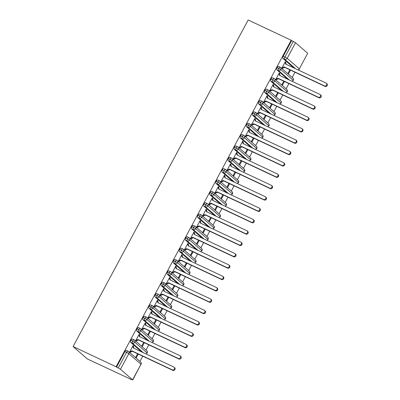<?xml version="1.0" encoding="UTF-8"?>
<svg xmlns="http://www.w3.org/2000/svg" width="400" height="400" viewBox="0 0 400 400"><rect width="100%" height="100%" fill="white"/><g stroke="black" fill="none" stroke-linecap="round" stroke-linejoin="round"><path stroke-width="0.6" d="M120.465 369.26L132.59 379.83L140.95 364.24L128.825 353.675L120.465 369.26L116.1 366.77L73.085 346.53L87.375 358.985L130.465 379.09M139.94 361.415L142.745 356.185M146.03 350.06L148.835 344.825M152.12 338.7L154.925 333.47M158.21 327.345L161.015 322.11M164.3 315.985L167.105 310.755M170.39 304.63L173.195 299.395M176.48 293.27L179.285 288.035M182.57 281.915L185.375 276.68M188.66 270.555L191.465 265.32M194.75 259.2L197.555 253.965M200.84 247.84L203.645 242.605M206.93 236.485L209.735 231.25M213.02 225.125L215.825 219.89M219.11 213.77L221.915 208.535M225.2 202.41L228.005 197.175M231.29 191.055L234.095 185.82M237.38 179.695L240.185 174.46M243.47 168.34L246.275 163.105M249.56 156.98L252.365 151.745M255.65 145.625L258.455 140.39M261.74 134.265L264.545 129.03M267.825 122.91L270.635 117.675M273.915 111.55L276.725 106.315M280.005 100.195L282.815 94.96M286.095 88.835L288.905 83.6M292.185 77.475L294.995 72.245M73.085 346.53L248.17 20L291.185 40.24L116.1 366.77M307.675 53.3L295.55 42.73L287.19 58.32L299.32 68.885L307.675 53.3L299.32 68.885A1.945 1.745 131.1 0 1 298.08 69.915M293.815 67.905L282.995 58.475A1.945 0.835 -64.8 0 1 283.26 56.205L291.615 40.62L291.185 40.24M283.26 56.205L284.955 57.005L293.31 41.415L291.615 40.62M293.31 41.415L295.55 42.73M130.39 379.225L132.59 379.83M326.355 83.275L326.915 83.765A1.62 1.455 131.1 0 1 325.09 86.405L324.525 85.915A1.62 1.455 -48.9 0 0 326.355 83.275A1.62 1.455 -48.9 0 0 326.05 83.075L285.685 64.08L285.12 62.04L285.685 62.53L285.865 62.185L285.205 61.875M285.865 62.185L285.305 61.695L281.89 68.055L282.455 68.55L282.64 68.205L281.98 67.895M289.845 69.82L287.955 73.34L288.52 73.83L290.505 70.13M116.53 367.15L124.89 351.56A1.945 0.835 -64.8 0 1 126.37 350.37A1.945 0.835 -64.8 0 1 126.455 350.425M141.57 351.845L130.745 342.415A1.945 0.835 -64.8 0 1 130.98 340.205A1.945 0.835 -64.8 0 1 132.46 339.01A1.945 0.835 -64.8 0 1 132.545 339.065M174.105 367.215L174.67 367.705A1.62 1.455 131.1 0 1 172.845 370.345L172.28 369.855A1.62 1.455 -48.9 0 0 173.805 367.015L133.435 348.02L132.875 345.975L133.435 346.47L133.62 346.125L133.055 345.635L129.645 351.995L130.21 352.49L130.39 352.145L129.73 351.835M137.595 353.76L135.71 357.28L136.27 357.77L138.255 354.07M147.66 340.49L136.835 331.06A1.945 0.835 -64.8 0 1 137.07 328.845A1.945 0.835 -64.8 0 1 138.55 327.655A1.945 0.835 -64.8 0 1 138.635 327.71M180.195 355.855L180.76 356.345A1.62 1.455 131.1 0 1 178.935 358.99L178.37 358.495A1.62 1.455 -48.9 0 0 179.895 355.66L139.525 336.665L138.965 334.62L139.525 335.11L139.71 334.77L139.145 334.28L135.735 340.64L136.3 341.13L136.48 340.79L135.82 340.48M143.685 342.4L141.8 345.925L142.36 346.415L144.345 342.71M153.75 329.13L142.925 319.7A1.945 0.835 -64.8 0 1 143.16 317.49A1.945 0.835 -64.8 0 1 144.64 316.295A1.945 0.835 -64.8 0 1 144.725 316.35M186.285 344.5L186.85 344.99A1.62 1.455 131.1 0 1 185.025 347.63L184.46 347.14A1.62 1.455 -48.9 0 0 185.985 344.3L145.615 325.305L145.055 323.26L145.615 323.755L145.8 323.41L145.235 322.92L141.825 329.28L142.39 329.77L142.57 329.43L141.91 329.12M149.775 331.045L147.89 334.565L148.45 335.055L150.435 331.355M159.835 317.775L149.015 308.345A1.945 0.835 -64.8 0 1 149.25 306.13A1.945 0.835 -64.8 0 1 150.73 304.935A1.945 0.835 -64.8 0 1 150.815 304.995M192.375 333.14L192.94 333.63A1.62 1.455 131.1 0 1 191.115 336.275L190.55 335.78A1.62 1.455 -48.9 0 0 192.07 332.94L151.705 313.95L151.14 311.905L151.705 312.395L151.89 312.055L151.325 311.565L147.915 317.925L148.48 318.415L148.66 318.075L148 317.765M155.865 319.685L153.98 323.21L154.54 323.7L156.525 319.995M165.925 306.415L155.105 296.985A1.945 0.835 -64.8 0 1 155.34 294.775A1.945 0.835 -64.8 0 1 156.82 293.58A1.945 0.835 -64.8 0 1 156.905 293.635M198.465 321.785L199.03 322.275A1.62 1.455 131.1 0 1 197.205 324.915L196.64 324.425A1.62 1.455 -48.9 0 0 198.16 321.585L157.795 302.59L157.23 300.545L157.795 301.04L157.98 300.695L157.415 300.205L154.005 306.565L154.57 307.055L154.75 306.715L154.09 306.405M161.955 308.33L160.07 311.85L160.63 312.34L162.615 308.64M172.015 295.06L161.195 285.63A1.945 0.835 -64.8 0 1 161.43 283.415A1.945 0.835 -64.8 0 1 162.91 282.22A1.945 0.835 -64.8 0 1 162.995 282.28M204.555 310.425L205.12 310.915A1.62 1.455 131.1 0 1 203.295 313.555L202.73 313.065A1.62 1.455 -48.9 0 0 204.25 310.225L163.885 291.23L163.32 289.19L163.885 289.68L164.07 289.34L163.505 288.85L160.095 295.21L160.66 295.7L160.84 295.36L160.18 295.05M168.045 296.97L166.16 300.495L166.72 300.985L168.705 297.28M178.105 283.7L167.285 274.27A1.945 0.835 -64.8 0 1 167.52 272.06A1.945 0.835 -64.8 0 1 168.995 270.865A1.945 0.835 -64.8 0 1 169.085 270.92M210.645 299.07L211.21 299.56A1.62 1.455 131.1 0 1 209.385 302.2L208.82 301.71A1.62 1.455 -48.9 0 0 210.34 298.87L169.975 279.875L169.41 277.83L169.975 278.32L170.16 277.98L169.595 277.49L166.185 283.85L166.745 284.34L166.93 284L166.27 283.69M174.135 285.615L172.245 289.135L172.81 289.625L174.795 285.925M184.195 272.345L173.375 262.915A1.945 0.835 -64.8 0 1 173.61 260.7A1.945 0.835 -64.8 0 1 175.085 259.505A1.945 0.835 -64.8 0 1 175.175 259.565M216.735 287.71L217.3 288.2A1.62 1.455 131.1 0 1 215.47 290.84L214.91 290.35A1.62 1.455 -48.9 0 0 216.43 287.51L176.065 268.515L175.5 266.475L176.065 266.965L176.25 266.625L175.685 266.135L172.275 272.495L172.835 272.985L173.02 272.645L172.36 272.335M180.225 274.255L178.335 277.78L178.9 278.27L180.885 274.565M190.285 260.985L179.465 251.555A1.945 0.835 -64.8 0 1 179.7 249.345A1.945 0.835 -64.8 0 1 181.175 248.15A1.945 0.835 -64.8 0 1 181.265 248.205M222.825 276.35L223.39 276.845A1.62 1.455 131.1 0 1 221.56 279.485L221 278.995A1.62 1.455 -48.9 0 0 222.52 276.155L182.155 257.16L181.59 255.115L182.155 255.605L182.34 255.265L181.775 254.775L178.365 261.135L178.925 261.625L179.11 261.285L178.45 260.975M186.315 262.9L184.425 266.42L184.99 266.91L186.975 263.21M196.375 249.63L185.555 240.2A1.945 0.835 -64.8 0 1 185.79 237.985A1.945 0.835 -64.8 0 1 187.265 236.79A1.945 0.835 -64.8 0 1 187.355 236.85M228.915 264.995L229.48 265.485A1.62 1.455 131.1 0 1 227.65 268.125L227.09 267.635A1.62 1.455 -48.9 0 0 228.61 264.795L188.245 245.8L187.68 243.76L188.245 244.25L188.425 243.91L187.865 243.42L184.455 249.78L185.015 250.27L185.2 249.93L184.54 249.62M192.405 251.54L190.515 255.06L191.08 255.555L193.065 251.85M202.465 238.27L191.645 228.84A1.945 0.835 -64.8 0 1 191.88 226.63A1.945 0.835 -64.8 0 1 193.355 225.435A1.945 0.835 -64.8 0 1 193.44 225.49M235.005 253.635L235.57 254.13A1.62 1.455 131.1 0 1 233.74 256.77L233.18 256.28A1.62 1.455 -48.9 0 0 234.7 253.44L194.335 234.445L193.77 232.4L194.335 232.89L194.515 232.55L193.955 232.06L190.545 238.42L191.105 238.91L191.29 238.57L190.63 238.26M198.495 240.185L196.605 243.705L197.17 244.195L199.155 240.495M208.555 226.915L197.735 217.485A1.945 0.835 -64.8 0 1 197.97 215.27A1.945 0.835 -64.8 0 1 199.445 214.075A1.945 0.835 -64.8 0 1 199.53 214.135M241.095 242.28L241.66 242.77A1.62 1.455 131.1 0 1 239.83 245.41L239.27 244.92A1.62 1.455 -48.9 0 0 240.79 242.08L200.425 223.085L199.86 221.045L200.425 221.535L200.605 221.195L200.045 220.705L196.635 227.065L197.195 227.555L197.38 227.215L196.72 226.905M204.585 228.825L202.695 232.345L203.26 232.84L205.245 229.135M214.645 215.555L203.825 206.125A1.945 0.835 -64.8 0 1 204.06 203.915A1.945 0.835 -64.8 0 1 205.535 202.72A1.945 0.835 -64.8 0 1 205.62 202.775M247.185 230.92L247.75 231.415A1.62 1.455 131.1 0 1 245.92 234.055L245.36 233.565A1.62 1.455 -48.9 0 0 246.88 230.725L206.515 211.73L205.95 209.685L206.515 210.175L206.695 209.835L206.135 209.345L202.725 215.705L203.285 216.195L203.47 215.855L202.81 215.545M210.675 217.47L208.785 220.99L209.35 221.48L211.335 217.78M220.735 204.2L209.915 194.77A1.945 0.835 -64.8 0 1 210.15 192.555A1.945 0.835 -64.8 0 1 211.625 191.36A1.945 0.835 -64.8 0 1 211.71 191.415M253.275 219.565L253.84 220.055A1.62 1.455 131.1 0 1 252.01 222.695L251.45 222.205A1.62 1.455 -48.9 0 0 252.97 219.365L212.605 200.37L212.04 198.33L212.605 198.82L212.785 198.48L212.225 197.99L208.815 204.35L209.375 204.84L209.56 204.5L208.9 204.19M216.765 206.11L214.875 209.63L215.44 210.125L217.425 206.42M226.825 192.84L216.005 183.41A1.945 0.835 -64.8 0 1 216.24 181.195A1.945 0.835 -64.8 0 1 217.715 180.005A1.945 0.835 -64.8 0 1 217.8 180.06M259.365 208.205L259.93 208.7A1.62 1.455 131.1 0 1 258.1 211.34L257.54 210.85A1.62 1.455 -48.9 0 0 259.06 208.01L218.695 189.015L218.13 186.97L218.695 187.46L218.875 187.12L218.315 186.63L214.905 192.99L215.465 193.48L215.65 193.14L214.99 192.83M222.855 194.755L220.965 198.275L221.53 198.765L223.515 195.065M232.915 181.485L222.095 172.05A1.945 0.835 -64.8 0 1 222.33 169.84A1.945 0.835 -64.8 0 1 223.805 168.645A1.945 0.835 -64.8 0 1 223.89 168.7M265.455 196.85L266.02 197.34A1.62 1.455 131.1 0 1 264.19 199.98L263.63 199.49A1.62 1.455 -48.9 0 0 265.15 196.65L224.785 177.655L224.22 175.615L224.785 176.105L224.965 175.765L224.405 175.275L220.995 181.635L221.555 182.125L221.74 181.785L221.08 181.475M228.945 183.395L227.055 186.915L227.62 187.405L229.605 183.705M239.005 170.125L228.185 160.695A1.945 0.835 -64.8 0 1 228.42 158.48A1.945 0.835 -64.8 0 1 229.895 157.29A1.945 0.835 -64.8 0 1 229.98 157.345M271.545 185.49L272.105 185.98A1.62 1.455 131.1 0 1 270.28 188.625L269.72 188.135A1.62 1.455 -48.9 0 0 271.24 185.295L230.875 166.3L230.31 164.255L230.875 164.745L231.055 164.405L230.495 163.915L227.085 170.275L227.645 170.765L227.83 170.425L227.17 170.115M235.035 172.04L233.145 175.56L233.71 176.05L235.695 172.35M245.095 158.77L234.275 149.335A1.945 0.835 -64.8 0 1 234.51 147.125A1.945 0.835 -64.8 0 1 235.985 145.93A1.945 0.835 -64.8 0 1 236.07 145.985M277.635 174.135L278.195 174.625A1.62 1.455 131.1 0 1 276.37 177.265L275.81 176.775A1.62 1.455 -48.9 0 0 277.33 173.935L236.965 154.94L236.4 152.9L236.965 153.39L237.145 153.05L236.585 152.56L233.175 158.92L233.735 159.41L233.92 159.07L233.26 158.755M241.125 160.68L239.235 164.2L239.8 164.69L241.785 160.99M251.185 147.41L240.365 137.98A1.945 0.835 -64.8 0 1 240.6 135.765A1.945 0.835 -64.8 0 1 242.075 134.575A1.945 0.835 -64.8 0 1 242.16 134.63M283.725 162.775L284.285 163.265A1.62 1.455 131.1 0 1 282.46 165.91L281.9 165.42A1.62 1.455 -48.9 0 0 283.42 162.58L243.055 143.585L242.49 141.54L243.055 142.03L243.235 141.69L242.675 141.2L239.265 147.56L239.825 148.05L240.01 147.71L239.35 147.4M247.215 149.325L245.325 152.845L245.89 153.335L247.875 149.635M257.275 136.055L246.455 126.62A1.945 0.835 -64.8 0 1 246.69 124.41A1.945 0.835 -64.8 0 1 248.165 123.215A1.945 0.835 -64.8 0 1 248.25 123.27M289.815 151.42L290.375 151.91A1.62 1.455 131.1 0 1 288.55 154.55L287.99 154.06A1.62 1.455 -48.9 0 0 289.51 151.22L249.145 132.225L248.58 130.185L249.145 130.675L249.325 130.335L248.765 129.84L245.355 136.205L245.915 136.695L246.1 136.355L245.44 136.04M253.305 137.965L251.415 141.485L251.98 141.975L253.965 138.275M263.365 124.695L252.545 115.265A1.945 0.835 -64.8 0 1 252.78 113.05A1.945 0.835 -64.8 0 1 254.255 111.86A1.945 0.835 -64.8 0 1 254.34 111.915M295.905 140.06L296.465 140.55A1.62 1.455 131.1 0 1 294.64 143.195L294.08 142.705A1.62 1.455 -48.9 0 0 295.6 139.865L255.235 120.87L254.67 118.825L255.235 119.315L255.415 118.975L254.855 118.485L251.445 124.845L252.005 125.335L252.19 124.995L251.53 124.685M259.395 126.61L257.505 130.13L258.07 130.62L260.055 126.92M269.455 113.335L258.635 103.905A1.945 0.835 -64.8 0 1 258.87 101.695A1.945 0.835 -64.8 0 1 260.345 100.5A1.945 0.835 -64.8 0 1 260.43 100.555M301.995 128.705L302.555 129.195A1.62 1.455 131.1 0 1 300.73 131.835L300.17 131.345A1.62 1.455 -48.9 0 0 301.69 128.505L261.325 109.51L260.76 107.47L261.325 107.96L261.505 107.62L260.945 107.125L257.535 113.485L258.095 113.98L258.28 113.635L257.62 113.325M265.485 115.25L263.595 118.77L264.16 119.26L266.145 115.56M275.545 101.98L264.725 92.55A1.945 0.835 -64.8 0 1 264.96 90.335A1.945 0.835 -64.8 0 1 266.435 89.145A1.945 0.835 -64.8 0 1 266.52 89.2M308.085 117.345L308.645 117.835A1.62 1.455 131.1 0 1 306.82 120.48L306.26 119.99A1.62 1.455 -48.9 0 0 307.78 117.15L267.415 98.155L266.85 96.11L267.415 96.6L267.595 96.26L267.035 95.77L263.625 102.13L264.185 102.62L264.37 102.28L263.71 101.97M271.575 103.89L269.685 107.415L270.25 107.905L272.235 104.205M281.635 90.62L270.815 81.19A1.945 0.835 -64.8 0 1 271.05 78.98A1.945 0.835 -64.8 0 1 272.525 77.785A1.945 0.835 -64.8 0 1 272.61 77.84M314.175 105.99L314.735 106.48A1.62 1.455 131.1 0 1 312.91 109.12L312.35 108.63A1.62 1.455 -48.9 0 0 313.87 105.79L273.505 86.795L272.94 84.755L273.505 85.245L273.685 84.905L273.125 84.41L269.715 90.77L270.275 91.265L270.46 90.92L269.8 90.61M277.665 92.535L275.775 96.055L276.34 96.545L278.325 92.845M287.725 79.265L276.905 69.835A1.945 0.835 -64.8 0 1 277.14 67.62A1.945 0.835 -64.8 0 1 278.615 66.43A1.945 0.835 -64.8 0 1 278.7 66.485M320.265 94.63L320.825 95.12A1.62 1.455 131.1 0 1 319 97.765L318.44 97.27A1.62 1.455 -48.9 0 0 319.96 94.435L279.595 75.44L279.03 73.395L279.595 73.885L279.775 73.545L279.215 73.055L275.8 79.415L276.365 79.905L276.55 79.565L275.89 79.255M283.755 81.175L281.865 84.7L282.43 85.19L284.415 81.49M292.185 81.365L293.2 80.3L281.07 69.735L277.14 67.62M279.775 73.545L279.115 73.235M273.685 84.905L273.025 84.59M267.595 96.26L266.935 95.95M261.505 107.62L260.845 107.305M255.415 118.975L254.755 118.665M249.325 130.335L248.665 130.025M243.235 141.69L242.575 141.38M237.145 153.05L236.485 152.74M231.055 164.405L230.395 164.095M224.965 175.765L224.305 175.455M218.875 187.12L218.215 186.81M212.785 198.48L212.125 198.17M206.695 209.835L206.035 209.525M200.605 221.195L199.95 220.885M194.515 232.55L193.86 232.24M188.425 243.91L187.77 243.6M182.34 255.265L181.68 254.955M176.25 266.625L175.59 266.315M170.16 277.98L169.5 277.67M164.07 289.34L163.41 289.03M157.98 300.695L157.32 300.385M151.89 312.055L151.23 311.745M145.8 323.41L145.14 323.1M139.71 334.77L139.05 334.46M133.62 346.125L132.96 345.815M286.095 92.72L287.11 91.66L274.98 81.09L271.05 78.98M280.005 104.08L281.02 103.015L268.89 92.45L264.96 90.335M273.915 115.435L274.93 114.375L262.8 103.805L258.87 101.695M267.825 126.795L268.84 125.73L256.71 115.165L252.78 113.05M261.735 138.15L262.75 137.09L250.62 126.52L246.69 124.41M255.645 149.51L256.66 148.445L244.53 137.88L240.6 135.765M249.555 160.865L250.57 159.805L238.445 149.235L234.51 147.125M243.465 172.225L244.48 171.16L232.355 160.595L228.42 158.48M237.375 183.58L238.39 182.52L226.265 171.95L222.33 169.84M231.285 194.94L232.3 193.875L220.175 183.31L216.24 181.195M225.195 206.295L226.21 205.235L214.085 194.665L210.15 192.555M219.105 217.655L220.12 216.59L207.995 206.025L204.06 203.915M213.015 229.01L214.03 227.95L201.905 217.38L197.97 215.27M206.925 240.37L207.94 239.305L195.815 228.74L191.88 226.63M200.835 251.725L201.85 250.665L189.725 240.095L185.79 237.985M194.745 263.085L195.76 262.02L183.635 251.455L179.7 249.345M188.655 274.44L189.67 273.38L177.545 262.81L173.61 260.7M182.565 285.8L183.58 284.735L171.455 274.17L167.52 272.06M176.475 297.16L177.49 296.095L165.365 285.525L161.43 283.415M170.39 308.515L171.4 307.455L159.275 296.885L155.34 294.775M164.3 319.875L165.31 318.81L153.185 308.245L149.25 306.13M158.21 331.23L159.22 330.17L147.095 319.6L143.16 317.49M152.12 342.59L153.13 341.525L141.005 330.96L137.07 328.845M146.03 353.945L147.04 352.885L134.915 342.315L130.98 340.205M325.09 86.405L284.725 67.41L282.64 68.205L282.075 67.715L284.16 66.92L284.725 67.41M285.685 62.53L286.175 64.31M324.525 85.915L284.16 66.92M319 97.765L278.635 78.77L276.55 79.565L275.985 79.075L278.07 78.275L278.635 78.77M279.595 73.885L280.085 75.67M318.44 97.27L278.07 78.275M312.91 109.12L272.545 90.125L270.46 90.92L269.895 90.43L271.98 89.635L272.545 90.125M273.505 85.245L273.995 87.025M312.35 108.63L271.98 89.635M306.82 120.48L266.455 101.485L264.37 102.28L263.805 101.79L265.89 100.995L266.455 101.485M267.415 96.6L267.905 98.385M306.26 119.99L265.89 100.995M300.73 131.835L260.365 112.84L258.28 113.635L257.715 113.145L259.8 112.35L260.365 112.84M261.325 107.96L261.815 109.74M300.17 131.345L259.8 112.35M294.64 143.195L254.275 124.2L252.19 124.995L251.625 124.505L253.71 123.71L254.275 124.2M255.235 119.315L255.725 121.1M294.08 142.705L253.71 123.71M288.55 154.55L248.185 135.555L246.1 136.355L245.535 135.86L247.62 135.065L248.185 135.555M249.145 130.675L249.635 132.455M287.99 154.06L247.62 135.065M282.46 165.91L242.095 146.915L240.01 147.71L239.445 147.22L241.53 146.425L242.095 146.915M243.055 142.03L243.545 143.815M281.9 165.42L241.53 146.425M276.37 177.265L236.005 158.27L233.92 159.07L233.355 158.575L235.44 157.78L236.005 158.27M236.965 153.39L237.455 155.17M275.81 176.775L235.44 157.78M270.28 188.625L229.915 169.63L227.83 170.425L227.265 169.935L229.35 169.14L229.915 169.63M230.875 164.745L231.365 166.53M269.72 188.135L229.35 169.14M264.19 199.98L223.825 180.985L221.74 181.785L221.175 181.29L223.26 180.495L223.825 180.985M224.785 176.105L225.275 177.89M263.63 199.49L223.26 180.495M258.1 211.34L217.735 192.345L215.65 193.14L215.085 192.65L217.17 191.855L217.735 192.345M218.695 187.46L219.185 189.245M257.54 210.85L217.17 191.855M252.01 222.695L211.645 203.7L209.56 204.5L208.995 204.005L211.08 203.21L211.645 203.7M212.605 198.82L213.095 200.605M251.45 222.205L211.08 203.21M245.92 234.055L205.555 215.06L203.47 215.855L202.905 215.365L204.99 214.57L205.555 215.06M206.515 210.175L207.005 211.96M245.36 233.565L204.99 214.57M239.83 245.41L199.465 226.415L197.38 227.215L196.815 226.725L198.9 225.925L199.465 226.415M200.425 221.535L200.915 223.32M239.27 244.92L198.9 225.925M233.74 256.77L193.375 237.775L191.29 238.57L190.725 238.08L192.81 237.285L193.375 237.775M194.335 232.89L194.825 234.675M233.18 256.28L192.81 237.285M227.65 268.125L187.285 249.13L185.2 249.93L184.635 249.44L186.72 248.64L187.285 249.13M188.245 244.25L188.735 246.035M227.09 267.635L186.72 248.64M221.56 279.485L181.195 260.49L179.11 261.285L178.545 260.795L180.635 260L181.195 260.49M182.155 255.605L182.645 257.39M221 278.995L180.635 260M215.47 290.84L175.105 271.845L173.02 272.645L172.455 272.155L174.545 271.355L175.105 271.845M176.065 266.965L176.555 268.75M214.91 290.35L174.545 271.355M209.385 302.2L169.015 283.205L166.93 284L166.365 283.51L168.455 282.715L169.015 283.205M169.975 278.32L170.465 280.105M208.82 301.71L168.455 282.715M203.295 313.555L162.925 294.56L160.84 295.36L160.275 294.87L162.365 294.07L162.925 294.56M163.885 289.68L164.375 291.465M202.73 313.065L162.365 294.07M197.205 324.915L156.835 305.92L154.75 306.715L154.185 306.225L156.275 305.43L156.835 305.92M157.795 301.04L158.285 302.82M196.64 324.425L156.275 305.43M191.115 336.275L150.745 317.28L148.66 318.075L148.095 317.585L150.185 316.785L150.745 317.28M151.705 312.395L152.195 314.18M190.55 335.78L150.185 316.785M185.025 347.63L144.655 328.635L142.57 329.43L142.01 328.94L144.095 328.145L144.655 328.635M145.615 323.755L146.105 325.535M184.46 347.14L144.095 328.145M178.935 358.99L138.565 339.995L136.48 340.79L135.92 340.3L138.005 339.5L138.565 339.995M139.525 335.11L140.015 336.895M178.37 358.495L138.005 339.5M172.845 370.345L132.475 351.35L130.39 352.145L129.83 351.655L131.915 350.86L132.475 351.35M133.435 346.47L133.925 348.25M172.28 369.855L131.915 350.86M295.51 68.705L284.69 59.275A1.945 0.835 115.2 0 1 284.955 57.005L287.19 58.32A1.945 1.745 131.1 0 1 284.69 59.275L282.995 58.475M118.225 367.945L126.585 352.36L124.89 351.56M132.715 380L140.95 364.24A1.945 1.745 131.1 0 0 140.64 362.025L128.515 351.46A1.945 1.745 131.1 0 1 128.825 353.675L126.585 352.36A1.945 0.835 115.2 0 1 128.065 351.165L126.37 350.37M289.42 80.065L278.6 70.635A1.945 1.745 131.1 0 0 280.395 67.28A1.945 0.835 115.2 0 0 280.31 67.225A1.945 0.835 115.2 0 0 278.835 68.42A1.945 0.835 115.2 0 0 278.6 70.63L276.905 69.835M278.615 66.43L280.31 67.225A1.945 1.945 0 0 1 280.76 67.52L292.885 78.085A1.945 1.745 131.1 0 1 291.995 81.275M283.33 91.42L272.51 81.99L270.815 81.19M277.24 102.78L266.42 93.345L264.725 92.55M271.15 114.135L260.33 104.705L258.635 103.905M265.06 125.495L254.24 116.06L252.545 115.265M258.97 136.85L248.15 127.42L246.455 126.62M252.88 148.21L242.06 138.775L240.365 137.98M246.79 159.565L235.97 150.135L234.275 149.335M240.7 170.925L229.88 161.495L228.185 160.695M234.61 182.28L223.79 172.85L222.095 172.05M228.52 193.64L217.7 184.21L216.005 183.41M222.43 204.995L211.61 195.565L209.915 194.77M216.34 216.355L205.52 206.925L203.825 206.125M210.255 227.71L199.43 218.28L197.735 217.485M204.165 239.07L193.34 229.64L191.645 228.84M198.075 250.425L187.25 240.995L185.555 240.2M191.985 261.785L181.16 252.355L179.465 251.555M185.895 273.14L175.07 263.71L173.375 262.915M179.805 284.5L168.98 275.07L167.285 274.27M173.715 295.855L162.895 286.425L161.195 285.63M167.625 307.215L156.805 297.785L155.105 296.985M161.535 318.57L150.715 309.14L149.015 308.345M155.445 329.93L144.625 320.5L142.925 319.7M149.355 341.285L138.535 331.855L136.835 331.06M143.265 352.645L132.445 343.215L130.745 342.415M287.235 91.83A1.945 1.945 0 0 0 286.795 89.445L274.67 78.875A1.945 1.745 131.1 0 0 274.305 78.64A1.945 0.835 115.2 0 0 274.22 78.585A1.945 0.835 115.2 0 0 272.745 79.775A1.945 0.835 115.2 0 0 272.51 81.99A1.945 1.745 131.1 0 0 274.67 78.875A1.945 1.945 0 0 0 274.22 78.585L272.525 77.785M286.795 89.445A1.945 1.745 131.1 0 1 285.905 92.63M281.145 103.185A1.945 1.945 0 0 0 280.705 100.8L268.58 90.235A1.945 1.745 131.1 0 0 268.215 89.995A1.945 0.835 115.2 0 0 268.13 89.94A1.945 0.835 115.2 0 0 266.655 91.135A1.945 0.835 115.2 0 0 266.42 93.345A1.945 1.745 131.1 0 0 268.58 90.235A1.945 1.945 0 0 0 268.13 89.94L266.435 89.145M280.705 100.8A1.945 1.745 131.1 0 1 279.815 103.99M275.055 114.545A1.945 1.945 0 0 0 274.615 112.16L262.49 101.59A1.945 1.745 131.1 0 0 262.125 101.355A1.945 0.835 115.2 0 0 262.04 101.3A1.945 0.835 115.2 0 0 260.565 102.49A1.945 0.835 115.2 0 0 260.33 104.705A1.945 1.745 131.1 0 0 262.49 101.59A1.945 1.945 0 0 0 262.04 101.3L260.345 100.5M274.615 112.16A1.945 1.745 131.1 0 1 273.725 115.345M254.24 116.065A1.945 1.745 131.1 0 0 256.035 112.71A1.945 0.835 115.2 0 0 255.95 112.655A1.945 0.835 115.2 0 0 254.475 113.85A1.945 0.835 115.2 0 0 254.24 116.06M254.255 111.86L255.95 112.655A1.945 1.945 0 0 1 256.4 112.95L268.525 123.515A1.945 1.745 131.1 0 1 267.635 126.705M262.875 137.26A1.945 1.945 0 0 0 262.435 134.875L250.31 124.305A1.945 1.745 131.1 0 0 249.945 124.07A1.945 0.835 115.2 0 0 249.86 124.015A1.945 0.835 115.2 0 0 248.385 125.205A1.945 0.835 115.2 0 0 248.15 127.42A1.945 1.745 131.1 0 0 250.31 124.305A1.945 1.945 0 0 0 249.86 124.015L248.165 123.215M262.435 134.875A1.945 1.745 131.1 0 1 261.545 138.06M256.785 148.615A1.945 1.945 0 0 0 256.345 146.23L244.22 135.665A1.945 1.745 131.1 0 0 243.855 135.425A1.945 0.835 115.2 0 0 243.77 135.37A1.945 0.835 115.2 0 0 242.295 136.565A1.945 0.835 115.2 0 0 242.06 138.775A1.945 1.745 131.1 0 0 244.22 135.665A1.945 1.945 0 0 0 243.77 135.37L242.075 134.575M256.345 146.23A1.945 1.745 131.1 0 1 255.455 149.42M250.695 159.975A1.945 1.945 0 0 0 250.255 157.59L238.13 147.02A1.945 1.745 131.1 0 0 237.765 146.785A1.945 0.835 115.2 0 0 237.68 146.73A1.945 0.835 115.2 0 0 236.205 147.92A1.945 0.835 115.2 0 0 235.97 150.135A1.945 1.745 131.1 0 0 238.13 147.02A1.945 1.945 0 0 0 237.68 146.73L235.985 145.93M250.255 157.59A1.945 1.745 131.1 0 1 249.365 160.775M244.605 171.335A1.945 1.945 0 0 0 244.165 168.945L232.04 158.38A1.945 1.745 131.1 0 0 231.675 158.14A1.945 0.835 115.2 0 0 231.59 158.085A1.945 0.835 115.2 0 0 230.115 159.28A1.945 0.835 115.2 0 0 229.88 161.495A1.945 1.745 131.1 0 0 232.04 158.38A1.945 1.945 0 0 0 231.59 158.085L229.895 157.29M244.165 168.945A1.945 1.745 131.1 0 1 243.275 172.135M238.515 182.69A1.945 1.945 0 0 0 238.075 180.305L225.95 169.735A1.945 1.745 131.1 0 0 225.585 169.5A1.945 0.835 115.2 0 0 225.5 169.445A1.945 0.835 115.2 0 0 224.025 170.635A1.945 0.835 115.2 0 0 223.79 172.85A1.945 1.745 131.1 0 0 225.95 169.735A1.945 1.945 0 0 0 225.5 169.445L223.805 168.645M238.075 180.305A1.945 1.745 131.1 0 1 237.185 183.49M232.425 194.05A1.945 1.945 0 0 0 231.985 191.665L219.86 181.095A1.945 1.745 131.1 0 0 219.495 180.86A1.945 0.835 115.2 0 0 219.41 180.8A1.945 0.835 115.2 0 0 217.935 181.995A1.945 0.835 115.2 0 0 217.7 184.21A1.945 1.745 131.1 0 0 219.86 181.095A1.945 1.945 0 0 0 219.41 180.8L217.715 180.005M231.985 191.665A1.945 1.745 131.1 0 1 231.095 194.85M226.335 205.405A1.945 1.945 0 0 0 225.895 203.02L213.77 192.455A1.945 1.745 131.1 0 0 213.405 192.215A1.945 0.835 115.2 0 0 213.32 192.16A1.945 0.835 115.2 0 0 211.845 193.355A1.945 0.835 115.2 0 0 211.61 195.565A1.945 1.745 131.1 0 0 213.77 192.455A1.945 1.945 0 0 0 213.32 192.16L211.625 191.36M225.895 203.02A1.945 1.745 131.1 0 1 225.005 206.205M220.245 216.765A1.945 1.945 0 0 0 219.81 214.38L207.68 203.81A1.945 1.745 131.1 0 0 207.315 203.575A1.945 0.835 115.2 0 0 207.23 203.515A1.945 0.835 115.2 0 0 205.755 204.71A1.945 0.835 115.2 0 0 205.52 206.925A1.945 1.745 131.1 0 0 207.68 203.81A1.945 1.945 0 0 0 207.23 203.515L205.535 202.72M219.81 214.38A1.945 1.745 131.1 0 1 218.915 217.565M214.155 228.12A1.945 1.945 0 0 0 213.72 225.735L201.59 215.17A1.945 1.745 131.1 0 0 201.225 214.93A1.945 0.835 115.2 0 0 201.14 214.875A1.945 0.835 115.2 0 0 199.665 216.07A1.945 0.835 115.2 0 0 199.43 218.28A1.945 1.745 131.1 0 0 201.59 215.17A1.945 1.945 0 0 0 201.14 214.875L199.445 214.075M213.72 225.735A1.945 1.745 131.1 0 1 212.825 228.92M208.065 239.48A1.945 1.945 0 0 0 207.63 237.095L195.5 226.525A1.945 1.745 131.1 0 0 195.14 226.29A1.945 0.835 115.2 0 0 195.05 226.23A1.945 0.835 115.2 0 0 193.575 227.425A1.945 0.835 115.2 0 0 193.34 229.64A1.945 1.745 131.1 0 0 195.5 226.525A1.945 1.945 0 0 0 195.05 226.23L193.355 225.435M207.63 237.095A1.945 1.745 131.1 0 1 206.735 240.28M201.975 250.835A1.945 1.945 0 0 0 201.54 248.45L189.41 237.885A1.945 1.745 131.1 0 0 189.05 237.645A1.945 0.835 115.2 0 0 188.96 237.59A1.945 0.835 115.2 0 0 187.485 238.785A1.945 0.835 115.2 0 0 187.25 240.995A1.945 1.745 131.1 0 0 189.41 237.885A1.945 1.945 0 0 0 188.96 237.59L187.265 236.79M201.54 248.45A1.945 1.745 131.1 0 1 200.645 251.635M195.885 262.195A1.945 1.945 0 0 0 195.45 259.81L183.32 249.24A1.945 1.745 131.1 0 0 182.96 249.005A1.945 0.835 115.2 0 0 182.87 248.945A1.945 0.835 115.2 0 0 181.395 250.14A1.945 0.835 115.2 0 0 181.16 252.355A1.945 1.745 131.1 0 0 183.32 249.24A1.945 1.945 0 0 0 182.87 248.945L181.175 248.15M195.45 259.81A1.945 1.745 131.1 0 1 194.555 262.995M189.795 273.55A1.945 1.945 0 0 0 189.36 271.165L177.23 260.6A1.945 1.745 131.1 0 0 176.87 260.36A1.945 0.835 115.2 0 0 176.78 260.305A1.945 0.835 115.2 0 0 175.305 261.5A1.945 0.835 115.2 0 0 175.07 263.71A1.945 1.745 131.1 0 0 177.23 260.6A1.945 1.945 0 0 0 176.78 260.305L175.085 259.505M189.36 271.165A1.945 1.745 131.1 0 1 188.465 274.35M183.705 284.91A1.945 1.945 0 0 0 183.27 282.525L171.14 271.955A1.945 1.745 131.1 0 0 170.78 271.72A1.945 0.835 115.2 0 0 170.695 271.66A1.945 0.835 115.2 0 0 169.215 272.855A1.945 0.835 115.2 0 0 168.98 275.07A1.945 1.745 131.1 0 0 171.14 271.955A1.945 1.945 0 0 0 170.695 271.66L168.995 270.865M183.27 282.525A1.945 1.745 131.1 0 1 182.375 285.71M177.615 296.265A1.945 1.945 0 0 0 177.18 293.88L165.05 283.315A1.945 1.745 131.1 0 0 164.69 283.075A1.945 0.835 115.2 0 0 164.605 283.02A1.945 0.835 115.2 0 0 163.125 284.215A1.945 0.835 115.2 0 0 162.89 286.425A1.945 1.745 131.1 0 0 165.05 283.315A1.945 1.945 0 0 0 164.605 283.02L162.91 282.22M177.18 293.88A1.945 1.745 131.1 0 1 176.285 297.065M171.525 307.625A1.945 1.945 0 0 0 171.09 305.24L158.965 294.67A1.945 1.745 131.1 0 0 158.6 294.435A1.945 0.835 115.2 0 0 158.515 294.375A1.945 0.835 115.2 0 0 157.035 295.57A1.945 0.835 115.2 0 0 156.8 297.785A1.945 1.745 131.1 0 0 158.965 294.67A1.945 1.945 0 0 0 158.515 294.375L156.82 293.58M171.09 305.24A1.945 1.745 131.1 0 1 170.195 308.425M150.715 309.14A1.945 1.745 131.1 0 0 152.51 305.79A1.945 0.835 115.2 0 0 152.425 305.735A1.945 0.835 115.2 0 0 150.945 306.93A1.945 0.835 115.2 0 0 150.71 309.14M150.73 304.935L152.425 305.735A1.945 1.945 0 0 1 152.875 306.03L165 316.595A1.945 1.745 131.1 0 1 164.105 319.78M159.345 330.34A1.945 1.945 0 0 0 158.91 327.955L146.785 317.385A1.945 1.745 131.1 0 0 146.42 317.15A1.945 0.835 115.2 0 0 146.335 317.095A1.945 0.835 115.2 0 0 144.855 318.285A1.945 0.835 115.2 0 0 144.62 320.5A1.945 1.745 131.1 0 0 146.785 317.385A1.945 1.945 0 0 0 146.335 317.095L144.64 316.295M158.91 327.955A1.945 1.745 131.1 0 1 158.015 331.14M153.255 341.695A1.945 1.945 0 0 0 152.82 339.31L140.695 328.745A1.945 1.745 131.1 0 0 140.33 328.505A1.945 0.835 115.2 0 0 140.245 328.45A1.945 0.835 115.2 0 0 138.765 329.645A1.945 0.835 115.2 0 0 138.53 331.855A1.945 1.745 131.1 0 0 140.695 328.745A1.945 1.945 0 0 0 140.245 328.45L138.55 327.655M152.82 339.31A1.945 1.745 131.1 0 1 151.925 342.5M147.165 353.055A1.945 1.945 0 0 0 146.73 350.67L134.605 340.1A1.945 1.745 131.1 0 0 134.24 339.865A1.945 0.835 115.2 0 0 134.155 339.81A1.945 0.835 115.2 0 0 132.675 341A1.945 0.835 115.2 0 0 132.44 343.215A1.945 1.745 131.1 0 0 134.605 340.1A1.945 1.945 0 0 0 134.155 339.81L132.46 339.01M146.73 350.67A1.945 1.745 131.1 0 1 145.835 353.855M128.15 351.22A1.945 0.835 115.2 0 0 128.065 351.165A1.945 1.945 0 0 1 128.515 351.46A1.945 1.745 131.1 0 0 128.15 351.22M293.32 80.47A1.945 1.945 0 0 0 292.885 78.085M298.275 70.005A1.945 1.945 0 0 0 299.445 69.055M268.965 125.9A1.945 1.945 0 0 0 268.525 123.515M165.435 318.98A1.945 1.945 0 0 0 165 316.595M141.075 364.41A1.945 1.945 0 0 0 140.64 362.025"/></g></svg>
